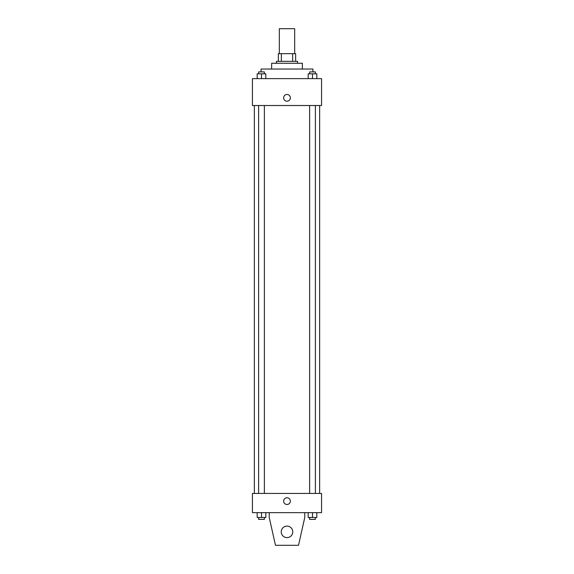 <?xml version="1.0" encoding="UTF-8"?>
<svg xmlns="http://www.w3.org/2000/svg" width="574" height="574" viewBox="0 0 574 574"><rect width="100%" height="100%" fill="white"/><g stroke="black" fill="none" stroke-linecap="round" stroke-linejoin="round"><path stroke-width="0.86" d="M294.684 53.669L294.684 28.7L279.316 28.7L279.316 53.669M281.368 61.346L281.368 53.669L278.361 53.669L278.361 61.346L278.361 53.669M281.368 53.669L295.639 53.669L295.639 61.346M292.632 61.346L292.632 53.669M276.438 63.269L276.438 61.346L297.562 61.346L297.562 63.269M271.638 69.031L271.638 63.269L302.362 63.269L302.362 69.031M261.077 71.908L261.077 69.031L312.923 69.031L312.923 71.908M252.431 78.631L321.569 78.631L321.569 105.516L252.431 105.516L252.431 78.631M287 101.196A3.358 3.358 0 0 1 284.087 96.152A3.358 3.358 0 0 1 289.913 96.152A3.358 3.358 0 0 1 287 101.196M252.431 493.446L321.569 493.446L321.569 512.654L252.431 512.654L252.431 493.446M283.642 501.131A3.358 3.358 0 0 1 288.679 498.218A3.358 3.358 0 0 1 288.679 504.044A3.358 3.358 0 0 1 283.642 501.131M304.765 512.654L304.765 517.454L298.523 545.3L275.477 545.3L269.235 517.454L269.235 512.654M281.238 531.854A5.762 5.762 0 0 1 289.877 526.867A5.762 5.762 0 0 1 289.877 536.848A5.762 5.762 0 0 1 281.238 531.854M308.181 78.631L308.181 73.831L316.826 73.831L316.826 78.631L316.826 73.831M312.5 78.631L312.5 73.831M315.384 73.831L315.384 71.908L309.623 71.908L309.623 73.831M257.174 78.631L257.174 73.831L265.819 73.831L265.819 78.631L265.819 73.831M261.5 78.631L261.5 73.831M264.377 73.831L264.377 71.908L258.616 71.908L258.616 73.831M308.181 512.654L308.181 517.454L316.826 517.454L316.826 512.654L316.826 517.454M312.5 517.454L312.5 512.654M315.384 517.454L315.384 519.377L309.623 519.377L309.623 517.454M257.174 512.654L257.174 517.454L265.819 517.454L265.819 512.654L265.819 517.454M261.5 517.454L261.5 512.654M264.377 517.454L264.377 519.377L258.616 519.377L258.616 517.454M319.646 493.446L319.646 105.516M254.354 493.446L254.354 105.516M309.623 105.516L309.623 493.446M315.384 105.516L315.384 493.446M264.377 493.446L264.377 105.516M258.616 493.446L258.616 105.516"/></g></svg>
